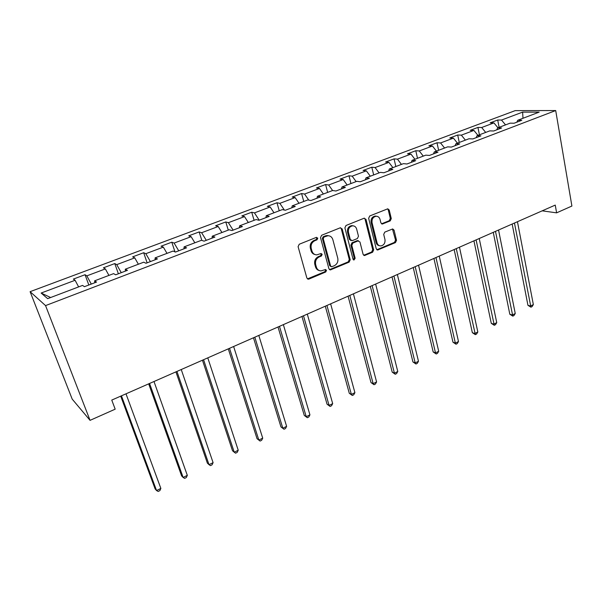 <?xml version="1.0" encoding="UTF-8"?>
<svg xmlns="http://www.w3.org/2000/svg" width="602" height="602" viewBox="0 0 602 602"><rect width="100%" height="100%" fill="white"/><g stroke="black" fill="none" stroke-linecap="round" stroke-linejoin="round"><path stroke-width="0.9" d="M317.788 238.166L316.343 237.384L299.232 244.246L298.095 246.662L306.869 278.026L308.329 279.193L308.946 279.072L325.742 271.991L326.51 270.336L325.501 269.515L321.039 270.9C318.714 270.78 317.164 269.523 316.374 267.122L315.666 264.541C315.057 261.057 316.238 258.514 319.226 256.911L321.4 256.016L322.175 254.353L321.129 253.51L316.765 254.864C314.372 254.766 312.762 253.487 311.949 251.004L311.226 248.385C310.609 244.863 311.798 242.313 314.808 240.717L317.006 239.837L317.788 238.166M314.936 254.526C313.01 254.082 311.716 252.825 311.076 250.756L310.354 248.144C309.737 244.623 310.925 242.072 313.935 240.484L316.125 239.604L316.908 237.933L316.532 237.323M307.441 278.892L324.854 271.705L325.622 270.05L325.328 269.53M319.173 270.509C317.337 270.05 316.11 268.823 315.501 266.844L314.786 264.263C314.176 260.786 315.365 258.25 318.345 256.648L320.52 255.76L321.295 254.097L320.956 253.532M390.224 220.889L391.285 218.594L389.223 210.023L387.771 208.811L369.726 215.975L368.642 218.293L376.258 248.844L377.642 250.003L395.461 242.598L396.515 240.326L394.062 230.137L392.662 228.956L384.776 232.124L383.715 234.419L384.964 239.506C385.318 243.133 383.925 245.27 380.773 245.932C378.899 245.864 377.665 244.818 377.055 242.809L372.059 222.71C371.675 219.113 373.037 216.961 376.152 216.246C378.116 216.284 379.418 217.36 380.05 219.474L380.878 222.838L382.308 224.034L390.224 220.889L389.253 220.701L390.307 218.413L388.245 209.85L387.56 208.841M45.556 305.598L90.052 420.346L115.178 409.172L111.761 400.082L555.247 205.094L556.609 212.845L571.9 206.042L555.699 110.55L45.556 305.598L30.1 291.669L515.192 110.633L555.699 110.55M342.177 228.941L340.175 227.827L321.634 235.262L320.512 237.647L328.91 268.755L330.347 269.922L349.137 262.126L350.221 259.793L342.177 228.941L341.266 228.73L340.559 227.729M345.992 225.494L364.059 218.248L366.001 219.361L373.661 249.935L372.593 252.238L364.503 255.541L363.111 254.375L359.958 242.012L358.002 240.935L352.9 243.035L351.809 245.375L355.15 258.281L354.006 259.996L353.02 259.176L344.893 227.849L345.992 225.494M499.118 127.331L497.711 120.009L490.163 122.838L493.926 122.898L481.668 127.511L477.943 127.421L470.215 130.318L473.909 130.423L461.358 135.141L457.708 135.006L449.799 137.971L453.419 138.121L440.566 142.952L436.999 142.772L428.895 145.804L432.439 146.008L419.27 150.951L415.786 150.726L407.486 153.834L410.948 154.082L397.455 159.146L394.054 158.868L385.558 162.051L388.922 162.359L375.099 167.552L371.795 167.213L363.081 170.479L366.355 170.84L352.185 176.16L348.979 175.769L340.047 179.118L343.215 179.531L328.684 184.995L325.584 184.536L316.426 187.967L319.481 188.449L304.574 194.047L301.587 193.535L292.196 197.05L295.138 197.591L279.847 203.341L276.973 202.761L267.341 206.373L270.155 206.983L254.458 212.882L251.711 212.228L241.823 215.937L244.51 216.615L228.391 222.68L225.78 221.95L215.621 225.758L218.18 226.51L201.617 232.733L199.149 231.936L188.719 235.849L191.127 236.676L174.106 243.073L171.788 242.192L161.073 246.21L163.323 247.129L145.827 253.698L143.675 252.735L132.651 256.866L134.743 257.867L116.75 264.624L114.771 263.571L103.431 267.815L105.342 268.913L86.838 275.866L85.04 274.715L73.376 279.087L75.099 280.276L41.139 293.039L47.663 298.652L82.564 285.408L84.423 286.687L96.546 282.075L94.612 280.841L94.823 282.737M497.711 120.009L501.504 120.054L522.611 112.122L539.181 112.122L517.78 120.249L521.806 120.295L514.093 123.229L510.097 123.162L497.651 127.887L501.601 127.978L493.708 130.988L489.78 130.875L477.032 135.713L480.915 135.856L472.818 138.934L468.966 138.769L455.91 143.727L459.71 143.923L451.41 147.076L447.647 146.865L434.26 151.945L437.978 152.186L429.474 155.421L425.795 155.158L412.069 160.365L415.696 160.666L406.975 163.985L403.385 163.661L389.313 168.996L392.843 169.358L383.895 172.759L380.411 172.383L365.978 177.861L369.395 178.275L360.214 181.766L356.835 181.322L342.026 186.944L345.337 187.433L335.916 191.015L332.65 190.503L317.442 196.275L320.633 196.831L310.963 200.511L307.81 199.932L292.203 205.854L295.266 206.478L285.333 210.256L282.308 209.609L266.272 215.697L269.207 216.389L258.995 220.279L256.113 219.549L239.634 225.803L242.425 226.578L231.928 230.574L229.189 229.768L212.25 236.195L214.891 237.06L204.093 241.161L201.512 240.273L184.084 246.88L186.567 247.828L175.46 252.057L173.045 251.072L155.12 257.874L157.431 258.913L146 263.262L143.75 262.186L125.306 269.192L127.436 270.328L115.667 274.805L113.605 273.632L94.612 280.841M497.967 127.767L493.926 122.898M485.701 132.425L481.668 127.511M497.651 127.887L496.748 129.829M477.943 135.367L473.909 130.423M465.384 140.131L461.358 135.141M477.032 135.713L476.174 137.655M457.437 143.148L453.419 138.121M444.577 148.032L440.566 142.952M455.91 143.727L455.097 145.676M436.442 151.117L432.439 146.008M423.266 156.114L419.27 150.951M434.26 151.945L433.5 153.894M414.928 159.282L410.948 154.082M401.436 164.399L397.455 159.146M412.069 160.365L411.362 162.314M392.895 167.642L388.922 162.359M379.057 172.894L375.099 167.552M389.313 168.996L388.659 170.945M370.298 176.213L366.355 170.84M356.113 181.601L352.185 176.16M365.978 177.861L365.376 179.802M347.136 185.002L343.215 179.531M332.59 190.525L328.684 184.995M342.026 186.944L341.492 188.893M323.387 194.017L319.481 188.449M308.751 200.105L304.574 194.047M317.442 196.275L316.976 198.224M299.013 203.273L295.138 197.591M284.347 210.045L279.847 203.341M292.203 205.854L291.804 207.795M274 212.762L270.155 206.983M259.229 220.189L254.458 212.882M266.272 215.697L265.949 217.631M248.317 222.507L244.51 216.615M233.117 230.122L228.391 222.68M239.634 225.803L239.385 227.737M221.95 232.515L218.18 226.51M206.298 240.326L201.617 232.733M212.25 236.195L212.077 238.129M194.852 242.794L191.127 236.676M178.734 250.816L174.106 243.073M184.084 246.88L184.009 248.807M167.01 253.367L163.323 247.129M150.395 261.592L145.827 253.698M155.12 257.874L155.128 259.793M138.377 264.233L134.743 257.867M121.258 272.676L116.75 264.624M125.306 269.192L125.412 271.096M108.932 275.407L105.342 268.913M91.278 284.084L86.838 275.866M78.629 286.906L75.099 280.276M50.651 297.523L41.139 293.039M90.052 420.346L72.195 399.111L30.1 291.669M542.176 210.843L556.609 212.845M522.995 118.27L522.611 112.122M505.552 124.892L501.504 120.054M517.78 120.249L516.832 122.191M88.825 285.017L85.04 274.715M118.383 273.775L114.771 263.571M147.121 262.841L143.675 252.735M174.971 251.854L171.788 242.192M201.828 240.379L199.149 231.936M228.271 230.114L225.78 221.95M254.089 220.317L251.711 212.228M279.245 210.768L276.973 202.761M303.754 201.467L301.587 193.535M327.646 192.399L325.584 184.536M350.943 183.557L348.979 175.769M373.669 174.934L371.795 167.213M395.845 166.521L394.054 158.868M417.495 158.303L415.786 150.726M438.625 150.289L436.999 142.772M459.258 142.456L457.708 135.006M479.418 134.803L477.943 127.421M329.497 269.643L348.219 261.862L349.303 259.53L341.266 228.73M324.034 237.007L323.251 238.678L330.596 265.956L331.604 266.776L334.26 265.745C337.18 264.158 338.347 261.644 337.767 258.205L332.838 239.619C332.026 237.098 330.408 235.803 327.977 235.728L324.034 237.007L323.139 236.782L322.363 238.445L323.251 238.678M331.032 266.603L329.7 265.678L322.363 238.445M328.782 235.773L327.082 235.51L325.426 235.864L326.322 236.089M323.139 236.782L325.426 235.864M363.698 255.278L371.645 251.997L372.713 249.695L365.06 219.166L364.36 218.157M358.273 240.762L357.069 240.702L351.974 242.802L350.891 245.134L354.224 258.025L355.15 258.281M353.314 259.703L354.224 258.025M356.647 229.053C355.993 226.939 354.668 225.863 352.667 225.818C349.446 226.525 348.039 228.715 348.453 232.38L350.311 239.558L352.283 240.642L357.392 238.542L358.476 236.21L356.647 229.053M353.133 225.825L351.741 225.615C348.52 226.322 347.113 228.504 347.527 232.161L348.453 232.38M351.056 240.574L349.386 239.333L347.527 232.161M381.533 223.816L389.253 220.701M376.498 216.246L375.197 216.065C372.081 216.773 370.719 218.925 371.11 222.522L372.059 222.71M379.395 245.684C377.732 245.443 376.634 244.404 376.099 242.576L371.11 222.522M376.844 249.755L394.483 242.373L395.537 240.108L392.466 228.978M120.709 396.146L155.113 488.877L156.558 490.555L160.862 488.425L125.999 393.821M121.438 395.823L156.558 490.555L158.168 491.45L159.891 490.607L160.862 488.425M148.686 383.843L181.586 475.843L183.121 477.439L187.32 475.369L153.992 381.51M149.559 383.459L183.121 477.439L184.641 478.364L186.319 477.536L187.32 475.369M175.927 371.87L207.381 463.141L209.007 464.661L213.093 462.645L181.247 369.53M176.928 371.426L209.007 464.661L210.437 465.617L212.07 464.812L213.093 462.645M202.453 360.207L232.522 450.763L234.238 452.215L238.226 450.243L207.78 357.866M203.574 359.71L234.238 452.215L235.578 453.186L237.173 452.403L238.226 450.243M228.293 348.844L257.039 438.692L258.837 440.07L262.72 438.158L233.629 346.504M229.528 348.302L258.837 440.07L260.094 441.063L257.039 438.692M262.72 438.158L261.644 440.303L260.094 441.063M253.472 337.775L280.953 426.916L282.827 428.233L286.62 426.359L258.815 335.427M254.819 337.18L282.827 428.233L284.009 429.241L280.953 426.916M286.62 426.359L285.521 428.496L284.009 429.241M278.019 326.984L304.281 415.433L306.237 416.682L309.932 414.853L283.361 324.636M279.471 326.344L306.237 416.682L307.336 417.713L304.281 415.433M309.932 414.853L308.811 416.983L307.336 417.713M301.956 316.456L327.059 404.22L329.076 405.409L332.688 403.626L307.298 314.109M303.498 315.779L329.076 405.409L330.107 406.455L327.059 404.22M332.688 403.626L331.544 405.74L330.107 406.455M325.298 306.192L349.288 393.272L351.372 394.4L354.902 392.662L330.641 303.844M326.939 305.47L351.372 394.4L352.336 395.469L349.288 393.272M354.902 392.662L353.743 394.769L352.336 395.469M348.076 296.176L371.005 382.579L373.15 383.655L376.589 381.961L353.419 293.829M349.807 295.416L373.15 383.655L374.038 384.738L371.005 382.579M376.589 381.961L375.415 384.053L374.038 384.738M370.313 286.401L392.211 372.141L394.415 373.157L397.779 371.502L375.648 284.054M372.126 285.604L394.415 373.157L395.243 374.256L392.211 372.141M397.779 371.502L396.59 373.586L395.243 374.256M392.022 276.86L412.934 361.937L415.192 362.908L418.48 361.283L397.35 274.512M393.911 276.032L415.192 362.908L415.959 364.014L412.934 361.937M418.48 361.283L417.276 363.36L415.959 364.014M413.22 267.544L433.184 351.967L435.502 352.885L438.707 351.297L418.548 265.196M415.184 266.678L435.502 352.885L436.209 353.999L433.184 351.967M438.707 351.297L437.488 353.366L436.209 353.999M433.922 258.439L452.982 342.214L455.345 343.087L458.491 341.537L439.242 256.098M435.961 257.543L455.345 343.087L456 344.216L452.982 342.214M458.491 341.537L457.257 343.599L456 344.216M454.156 249.544L472.344 332.68L474.752 333.508L477.822 331.995L459.469 247.204M456.256 248.618L475.354 334.652L472.344 332.68M477.822 331.995L476.581 334.042L475.354 334.652M473.932 240.845L491.285 323.357L493.738 324.139L496.74 322.657L479.237 238.512M476.099 239.897L494.287 325.291L491.285 323.357M496.74 322.657L495.484 324.696L494.287 325.291M493.264 232.349L509.811 314.236L512.302 314.981L515.244 313.529L498.554 230.017M495.491 231.371L512.806 316.133L509.811 314.236M515.244 313.529L513.973 315.553L512.806 316.133M512.167 224.034L527.939 305.312L530.475 306.012L533.349 304.589L517.449 221.709M514.454 223.033L530.926 307.178L527.939 305.312M533.349 304.589L532.07 306.614L530.926 307.178M313.935 240.484L314.808 240.717M310.354 248.144L311.226 248.385M311.076 250.756L311.949 251.004M320.52 255.76L321.4 256.016M318.345 256.648L319.226 256.911M314.786 264.263L315.666 264.541M315.501 266.844L316.374 267.122M324.854 271.705L325.742 271.991M308.081 278.771L308.946 279.072M316.125 239.604L317.006 239.837M349.303 259.53L350.221 259.793M348.219 261.862L349.137 262.126M330.039 269.523L330.934 269.801M329.7 265.678L330.596 265.956M365.06 219.166L366.001 219.361M372.713 249.695L373.661 249.935M371.645 251.997L372.593 252.238M364.105 255.173L365.038 255.421M357.069 240.702L358.002 240.935M351.974 242.802L352.9 243.035M350.891 245.134L351.809 245.375M349.386 239.333L350.311 239.558M381.811 223.733L382.774 223.929M376.099 242.576L377.055 242.809M393.083 229.934L394.062 230.137M395.537 240.108L396.515 240.326M394.483 242.373L395.461 242.598M377.206 249.657L378.161 249.89M388.245 209.85L389.223 210.023M390.307 218.413L391.285 218.594M307.464 278.892L308.329 279.193M329.527 269.666L330.347 269.922M327.082 235.51L327.977 235.728M363.796 255.346L364.503 255.541M357.58 240.597L358.514 240.823M353.487 259.846L354.006 259.996M351.741 225.615L352.667 225.818M381.698 223.906L382.308 224.034M375.197 216.065L376.152 216.246M376.98 249.838L377.642 250.003"/></g></svg>
